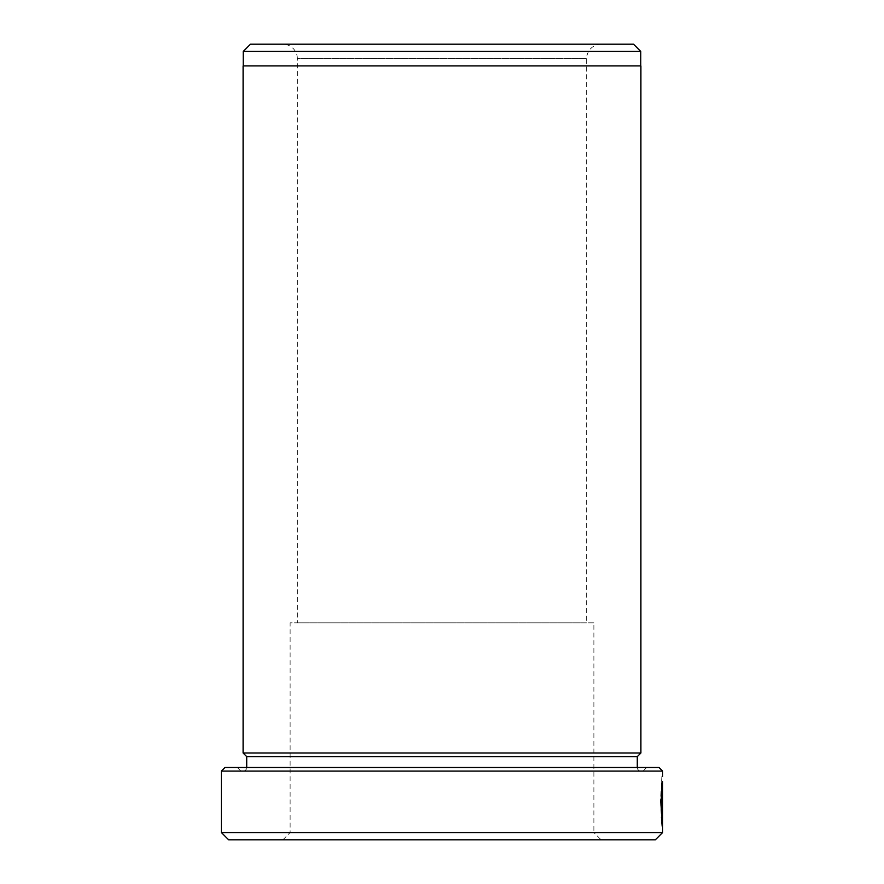 <?xml version="1.0" encoding="UTF-8"?>
<svg xmlns="http://www.w3.org/2000/svg" width="884" height="884" viewBox="0 0 884 884"><rect width="100%" height="100%" fill="white"/><g stroke="black" fill="none" stroke-linecap="round" stroke-linejoin="round"><path stroke-width="0.66" stroke-dasharray="4.42 3.31" d="M282.88 839.8L290.118 832.562L290.118 622.822L593.882 622.822L593.882 832.562L290.118 832.562L593.882 832.562L601.12 839.8L282.88 839.8L601.12 839.8M593.882 622.822L290.118 622.822M662.602 776.472L661.873 776.472L660.447 801.445L661.873 776.472L661.309 813.7L660.459 801.445L661.862 826.308L662.58 826.308L662.58 798.948C662.503 789.279 662.271 789.279 661.906 798.948L662.249 798.948C662.337 795.733 662.414 795.733 662.47 798.948L662.58 826.308L661.862 826.308L661.309 820.794L661.541 817.236L661.751 819.976L662.47 819.976M661.309 813.7L662.039 813.7L661.696 801.445L662.602 781.467M661.961 819.976L661.751 798.948C661.685 795.733 661.619 795.733 661.519 798.948L661.188 798.948C661.552 789.279 661.773 789.279 661.862 798.948L661.862 826.308L661.862 791.456L661.74 819.976L660.967 801.445L662.083 781.467M662.094 781.467L661.188 801.445L662.039 813.7M601.12 44.2A14.464 14.464 0 0 0 586.656 58.664L586.656 622.822L297.344 622.822L297.344 58.664L586.656 58.664L297.344 58.664A14.464 14.464 0 0 0 282.88 44.2L601.12 44.2L282.88 44.2M243.244 65.902L640.756 65.902L243.244 65.902M640.9 771.091L243.1 771.091L640.9 771.091A3.613 3.613 0 0 1 637.287 767.478L246.713 767.478L637.287 767.478M243.1 771.091A3.613 3.613 0 0 0 246.713 767.478M240.934 771.091L643.066 771.091L240.934 771.091L237.31 767.478L646.69 767.478L237.31 767.478M643.066 771.091L646.69 767.478M633.519 44.2L250.481 44.2M640.9 65.902L243.1 65.902M243.1 753.002L640.9 753.002M658.978 767.478L225.022 767.478M221.398 771.091L662.602 771.091M662.602 832.562L221.398 832.562M662.58 798.948C662.503 789.279 662.271 789.279 661.906 798.948L661.188 798.948C661.552 789.279 661.773 789.279 661.862 798.948L662.58 798.948M662.249 798.948C662.337 795.733 662.414 795.733 662.47 798.948L661.751 798.948C661.685 795.733 661.619 795.733 661.519 798.948L662.249 798.948M228.636 839.8L655.364 839.8M297.344 622.822L586.656 622.822M246.713 756.627L637.287 756.627M243.244 51.438L640.756 51.438M661.541 817.236L662.26 817.236M661.309 820.794L662.039 820.794M661.033 817.258L661.751 817.258M661.652 791.456L662.37 791.456M661.652 796.451L662.37 796.451"/><path stroke-width="1.33" d="M662.083 781.467L661.685 801.445L662.47 819.976L662.58 791.456L662.58 826.308L661.177 801.445L662.094 781.467M221.398 771.091L225.022 767.478L658.978 767.478L662.602 771.091L221.398 771.091L221.398 832.562L662.602 832.562L655.364 839.8L228.636 839.8L221.398 832.562M250.481 44.2L633.519 44.2L640.756 51.438L243.244 51.438L250.481 44.2M640.756 65.902L640.756 51.438M243.244 65.902L243.244 51.438M637.287 756.627L246.713 756.627L243.1 753.002L640.9 753.002L637.287 756.627L637.287 767.478M246.713 756.627L246.713 767.478M662.602 781.467L662.602 832.562M662.602 771.091L662.602 776.472M243.1 753.002L243.1 65.902L640.9 65.902L640.9 753.002"/></g></svg>
